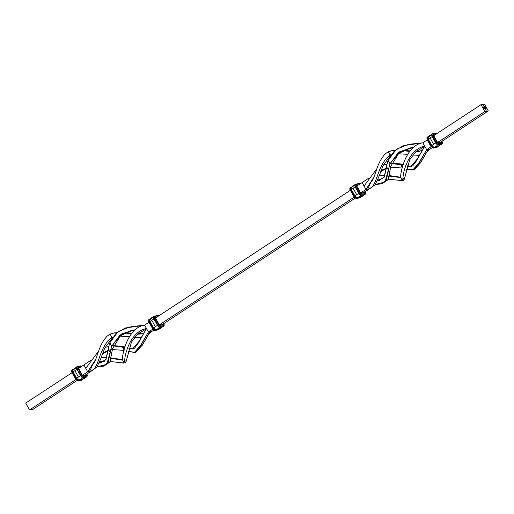 <?xml version="1.0" encoding="UTF-8"?>
<svg xmlns="http://www.w3.org/2000/svg" width="514" height="514" viewBox="0 0 514 514"><rect width="100%" height="100%" fill="white"/><g stroke="black" fill="none" stroke-linecap="round" stroke-linejoin="round"><path stroke-width="0.77" d="M436.026 146.394A5.641 5.063 80 0 1 434.298 147.081A5.641 5.063 80 0 1 433.688 147.152L431.869 145.584A5.641 0.893 -29.1 0 1 433.604 144.312L430.038 137.9A5.641 0.893 150.9 0 0 428.297 139.172L431.869 145.584L428.13 138.838L428.207 137.309A5.641 5.063 80 0 1 429.91 135.407A5.641 5.063 80 0 1 431.631 134.719L427.937 137.514A1.992 0.816 56.8 0 0 428.297 139.172A5.641 0.893 -29.1 0 1 430.038 137.9A5.641 0.893 -29.1 0 1 432.197 136.602A5.641 0.893 150.9 0 0 430.038 137.9L433.604 144.312A5.641 0.893 -29.1 0 1 435.769 143.014A5.641 0.893 150.9 0 0 433.604 144.312A5.641 0.893 150.9 0 0 431.869 145.584L428.156 139.198A2.319 0.951 -123.2 0 1 428.046 137.02L427.738 136.859L428.046 137.02L427.661 137.733L428.297 139.172L427.757 139.39A2.654 1.092 -123.2 0 1 427.455 136.968A2.654 1.092 -123.2 0 1 427.635 136.897L427.635 136.897A2.654 1.092 56.8 0 0 427.442 136.975A2.654 1.092 56.8 0 0 427.757 139.39L428.156 139.198L431.869 145.584A1.992 0.816 56.8 0 0 433.617 147.158A1.992 0.816 56.8 0 0 433.688 147.152A5.641 5.063 -100 0 0 434.311 147.081A5.641 5.063 -100 0 0 436.026 146.394A5.641 5.063 -100 0 0 437.536 144.832A5.641 5.063 80 0 1 436.026 146.394L439.245 145.828L436.026 146.394M433.623 147.158L437.517 146.516A5.641 5.063 -100 0 0 439.245 145.828A5.641 5.063 -100 0 0 440.588 144.524A5.641 5.063 80 0 1 439.245 145.828A5.641 5.063 80 0 1 437.53 146.516A5.641 5.063 80 0 1 436.906 146.58M401.974 164.988L402.815 165.906L402.372 165.11L402.963 165.296L401.974 164.988M402.616 166.767L401.556 164.859L403.143 164.583L401.556 164.859L402.616 166.767M400.522 176.765L402.231 180.183L402.867 178.737C403.464 167.737 410.808 148.411 424.757 146.227L422.849 142.796L427.256 139.904L422.849 142.796C407.981 144.864 401.37 166.536 400.605 176.553L400.522 176.765M390.813 166.305L398.755 153.339L411.052 147.775L398.755 153.339L390.813 166.305M390.537 154.83L391.109 154.656L390.537 154.83M390.968 154.862L390.113 155.01L388.301 151.758L390.113 155.01L390.968 154.862M350.439 187.475A2.654 1.092 56.8 0 0 350.304 187.533A2.654 1.092 56.8 0 0 350.606 189.955L350.856 189.788A2.654 1.092 -123.2 0 1 350.554 187.366A2.654 1.092 -123.2 0 1 350.734 187.302A2.654 1.092 56.8 0 0 350.542 187.379A2.654 1.092 56.8 0 0 350.856 189.788L351.255 189.602A2.319 0.951 -123.2 0 1 351.146 187.417L350.734 187.302L351.332 187.385L350.773 187.854L351.056 189.203L354.968 195.982A1.992 0.816 56.8 0 0 356.716 197.556L360.616 196.913A5.641 5.063 -100 0 0 362.344 196.226L359.125 196.798A5.641 5.063 80 0 1 357.397 197.485A5.641 5.063 80 0 1 356.787 197.549L354.968 195.982A5.641 0.893 -29.1 0 1 356.703 194.71L353.137 188.297A5.641 0.893 150.9 0 0 351.396 189.576L354.968 195.982L351.229 189.236L351.306 187.706A5.641 5.063 80 0 1 353.009 185.805A5.641 5.063 80 0 1 354.731 185.117M153.031 329.256L152.523 328.607L153.609 327.951A1.992 0.816 56.8 0 0 155.363 329.519L159.256 328.883A5.641 5.063 -100 0 0 160.991 328.195L157.772 328.761A5.641 5.063 80 0 1 156.038 329.448A5.641 5.063 80 0 1 155.427 329.513L153.609 327.951A5.641 0.893 -29.1 0 1 155.344 326.673L151.778 320.267A5.641 0.893 150.9 0 0 150.043 321.539L153.609 327.951L149.87 321.199L149.947 319.669A5.641 5.063 80 0 1 151.656 317.774A5.641 5.063 80 0 1 153.378 317.087M123.72 347.348L124.555 348.274L124.112 347.477L124.703 347.663L123.72 347.348M124.362 349.134L123.302 347.226L124.883 346.95L123.302 347.226L124.362 349.134M122.268 359.125L123.97 362.543L124.606 361.104C125.204 350.105 132.548 330.778 146.503 328.594L144.588 325.156L149.002 322.272L144.588 325.156C129.727 327.232 123.109 348.897 122.351 358.92L122.268 359.125M112.553 348.665L120.501 335.7L132.798 330.142L120.501 335.7L112.553 348.665M112.283 337.197L112.842 337.036L112.283 337.197M112.714 337.223L111.859 337.377L110.047 334.126L111.859 337.377L112.714 337.223M72.185 369.836A2.654 1.092 56.8 0 0 72.044 369.9A2.654 1.092 56.8 0 0 72.352 372.322L72.602 372.155A2.654 1.092 -123.2 0 1 72.301 369.733A2.654 1.092 -123.2 0 1 72.48 369.662A2.654 1.092 56.8 0 0 72.288 369.739A2.654 1.092 56.8 0 0 72.602 372.155L73.001 371.963A2.319 0.951 -123.2 0 1 72.892 369.784L72.48 369.662L73.078 369.752L72.519 370.221L72.802 371.571L76.708 378.349A1.992 0.816 56.8 0 0 78.462 379.923A1.992 0.816 56.8 0 0 78.526 379.91A5.641 5.063 -100 0 0 79.156 379.846A5.641 5.063 -100 0 0 80.871 379.159L84.09 378.593A5.641 5.063 80 0 1 82.375 379.281A5.641 5.063 -100 0 0 84.09 378.593L80.871 379.159A5.641 5.063 80 0 1 79.143 379.846A5.641 5.063 80 0 1 78.526 379.91L76.708 378.349A5.641 0.893 -29.1 0 1 78.449 377.07L74.877 370.665A5.641 0.893 150.9 0 0 73.142 371.937L76.708 378.349L72.975 371.603L73.052 370.067A5.641 5.063 80 0 1 74.755 368.172A5.641 5.063 80 0 1 76.477 367.484L72.782 370.279M481.027 104.663L484.85 111.532L488.3 110.921L484.477 104.053L481.027 104.663L433.784 135.625L481.027 104.663L484.85 111.532L437.626 142.481L484.85 111.532L488.3 110.921L440.922 141.973L488.3 110.921L484.477 104.053L481.027 104.663M484.554 108.737L484.214 108.801L484.554 108.737M485.524 107.021L486.308 108.184L485.287 107.927L486.173 108.062L485.531 107.124L485.023 107.349L486.006 107.908L485.062 107.542L484.792 107.06L485.447 106.983L484.792 107.06L485.062 107.542L486.006 107.908L484.927 107.175L485.73 107.201L486.25 108.191L485.865 107.503L486.173 108.062L485.287 107.927L486.308 108.184L485.524 107.021M484.503 107.503L485.139 108.21L484.503 107.503M483.584 106.989L483.244 107.053L483.584 106.989M485.807 109.848L486.244 110.208L485.807 109.848M485.447 109.206L485.891 109.566L485.447 109.206M485.518 108.872L485.113 108.383L485.518 108.872M484.567 107.175L484.169 106.687L484.567 107.175M483.982 106.565L484.368 106.494L483.982 106.565M484.233 108.467L483.835 108.062L484.291 108.171M483.931 107.593L483.507 107.503L483.97 107.831M483.34 105.409L483.886 105.646L483.34 105.409M78.546 368.377A0.662 0.598 -100 0 0 78.584 367.613A0.996 0.411 56.8 0 0 78.636 368.544L78.584 367.613A0.662 0.598 80 0 1 78.597 368.3M82.246 375.034L82.201 374.957A0.996 0.411 56.8 0 0 83.107 375.74A0.662 0.598 -100 0 0 82.645 375.413A0.662 0.598 80 0 1 83.107 375.74L82.201 374.957L82.67 375.426L85.709 374.854A0.662 0.598 -100 0 1 86.326 375.175A0.996 0.411 56.8 0 0 86.346 374.359M85.504 374.931A0.662 0.598 80 0 1 86.326 375.175L83.107 375.74L86.326 375.175L86.808 376.03L86.281 374.237M81.97 366.392L81.328 366.186A1.992 0.816 -123.2 0 1 81.816 366.302M80.505 365.949A0.662 0.598 80 0 1 81.328 366.186L78.109 366.752L78.584 367.613L80.261 367.317L78.584 367.613L78.109 366.752L81.328 366.186A0.662 0.598 -100 0 0 80.704 365.865L81.919 366.231M73.226 369.534L72.686 369.624M77.286 366.514A0.662 0.598 80 0 1 78.109 366.752L78.032 368.287L78.636 368.544L82.201 374.957L78.636 368.544L78.199 368.622A1.992 0.816 -123.2 0 1 78.109 366.752A0.662 0.598 -100 0 0 77.286 366.514A2.654 1.092 56.8 0 0 77.094 366.591A2.654 1.092 56.8 0 0 77.408 369.007L78.199 368.622L81.771 375.034L82.201 374.957L81.771 375.034L78.199 368.622L77.408 369.007A2.654 1.092 -123.2 0 1 77.106 366.585A2.654 1.092 -123.2 0 1 77.286 366.514M72.776 370.292A1.992 0.816 56.8 0 0 73.142 371.937L73.142 371.937A5.641 0.893 -29.1 0 1 74.877 370.665A5.641 0.893 -29.1 0 1 77.042 369.367A5.641 0.893 150.9 0 0 74.877 370.665L78.449 377.07A5.641 0.893 -29.1 0 1 80.608 375.779A5.641 0.893 150.9 0 0 78.449 377.07A5.641 0.893 150.9 0 0 76.708 378.349L73.001 371.963L72.602 372.155L76.168 378.567L76.567 378.375L77.653 379.737L78.687 380.199A2.319 0.951 -123.2 0 1 76.567 378.375L76.168 378.567L72.352 372.322A2.654 1.092 -123.2 0 1 72.031 369.907M72.133 372.599L72.352 372.322L76.168 378.567A2.654 1.092 56.8 0 0 78.591 380.649L78.687 380.199L81.906 379.634L78.687 380.199L78.591 380.649A2.654 1.092 -123.2 0 1 76.168 378.567L72.352 372.322L72.133 372.599M71.96 372.264L71.831 371.93M76.991 366.688A2.654 1.092 56.8 0 0 76.849 366.752A2.654 1.092 56.8 0 0 77.158 369.168L80.974 375.413L81.771 375.034L83.184 376.524L83.589 376.595L83.107 375.74L83.589 376.595A1.992 0.816 -123.2 0 1 81.771 375.034L80.974 375.413L77.158 369.168A2.654 1.092 -123.2 0 1 76.837 366.758M76.592 367.465A2.319 0.951 56.8 0 0 77.016 369.251M77.049 369.309L80.974 375.413A2.654 1.092 56.8 0 0 83.403 377.501A0.662 0.598 -100 0 0 83.589 376.595L86.808 376.03L83.589 376.595A0.662 0.598 80 0 1 83.403 377.501A2.654 1.092 -123.2 0 1 80.974 375.413L77.158 369.168L80.595 375.683M76.849 368.917L76.695 368.532M82.253 379.3A2.319 0.951 -123.2 0 1 81.906 379.634L81.559 380.251A0.662 0.598 80 0 1 81.347 380.334A0.662 0.598 -100 0 0 81.559 380.251L78.34 380.816A0.662 0.598 80 0 1 78.134 380.9A0.662 0.598 -100 0 0 78.34 380.816A2.654 1.092 -123.2 0 1 75.918 378.728L75.622 379.004L75.918 378.728A2.654 1.092 56.8 0 0 78.34 380.816L81.81 380.084L82.279 379.197M78.674 368.622L78.578 368.217L78.379 368.525M81.116 376.473L80.724 375.58A2.654 1.092 56.8 0 0 83.146 377.668L86.622 376.935A0.662 0.598 -100 0 0 86.808 376.03L87.136 375.419L86.712 374.16A1.992 0.816 -123.2 0 1 86.808 376.03A0.662 0.598 80 0 1 86.622 376.935L83.146 377.668A2.654 1.092 -123.2 0 1 80.724 375.58L80.614 375.721A2.319 0.951 56.8 0 0 82.568 377.552M73.245 369.508L72.044 369.9C71.375 370.902 71.382 371.802 72.056 372.592L75.622 379.004L78.134 380.9A0.662 0.598 80 0 1 77.518 380.578L77.113 380.501M76.13 379.66L75.699 379.011M82.818 377.642L86.622 376.935A2.654 1.092 56.8 0 0 86.808 376.858A2.654 1.092 -123.2 0 1 86.622 376.935L83.043 377.706L80.576 375.715L77.01 369.309C76.406 367.818 76.348 366.964 76.849 366.752L80.704 365.865M80.871 379.159A5.641 5.063 -100 0 0 82.381 377.597A5.641 5.063 80 0 1 80.871 379.159M86.153 377.135L86.365 377.103A2.654 1.092 56.8 0 0 86.545 377.032A2.654 1.092 56.8 0 0 86.66 376.929M84.09 378.593A5.641 5.063 -100 0 0 85.433 377.289A5.641 5.063 80 0 1 84.09 378.593M81.752 380.174A2.654 1.092 -123.2 0 1 81.559 380.251A2.654 1.092 56.8 0 0 81.739 380.18L81.996 380.013A2.654 1.092 -123.2 0 1 81.81 380.084A2.654 1.092 56.8 0 0 82.002 380.007M78.134 380.9L81.739 380.18A2.654 1.092 56.8 0 0 81.855 380.077M86.757 374.237L86.789 374.173C87.464 374.963 87.47 375.856 86.802 376.865L86.545 377.032A2.654 1.092 -123.2 0 1 86.365 377.103L83.043 377.706M85.87 375.162L85.703 374.828M78.469 379.917L82.362 379.281A5.641 5.063 80 0 1 81.745 379.345M83.878 364.946L78.629 368.39L83.878 364.946L87.701 371.815L82.471 375.246L87.701 371.815L91.151 371.204L85.767 374.738L96.883 367.073L100.596 359.132L104.702 348.177L112.18 338.045L104.702 348.177L100.596 359.132L96.883 367.073L91.151 371.204L89.43 371.513C99.832 370.221 97.146 350.195 111.075 337.852C97.146 350.195 99.832 370.221 89.43 371.513L91.132 368.262L89.43 371.513L87.701 371.815L95.732 359.35L87.701 371.815L85.793 368.377L98.656 351.017L85.793 368.377L83.878 364.946L90.734 360.333L83.878 364.946M72.101 372.669L25.7 403.079L72.101 372.669M75.95 379.518L29.523 409.947L25.7 403.079L29.523 409.947L75.95 379.518M76.927 380.533L32.973 409.337L29.523 409.947L32.973 409.337L76.927 380.533M354.204 197.151L159.366 324.848L354.204 197.151M152.851 329.121L148.411 332.025L151.861 331.421L153.827 330.129L151.861 331.421L150.139 331.723L148.764 333.374L150.139 331.723L148.411 332.025L144.588 325.156C129.727 327.232 123.109 348.897 122.351 358.92L121.882 359.511L111.024 358.502L121.053 359.742L122.165 359.292L123.97 362.543L123.501 362.968L124.606 361.104L126.335 360.802L131.449 342.138L137.72 333.997L146.085 329.069L137.72 333.997L131.449 342.138L126.058 361.631L124.619 362.884L125.699 362.241L126.335 360.802L124.606 361.104C125.204 350.105 132.548 330.778 146.503 328.594L138.041 343.461L134.565 348.203L128.873 348.788L132.606 348.961L138.96 341.45L146.503 328.594L148.411 332.025L140.875 344.888L134.514 352.398L128.153 351.563L135.355 352.18L139.442 347.92L148.411 332.025L152.851 329.121M162.424 324.482L355.18 198.166L162.424 324.482M363.777 192.519L369.412 188.844L365.962 189.448L360.725 192.878L365.962 189.448L373.986 176.983L365.962 189.448L369.412 188.844L363.777 192.519M140.688 337.659L134.488 337.383L140.688 337.659M129.13 336.689L120.038 336.105L129.13 336.689M146.869 336.092L151.861 331.421L146.869 336.092M114.853 332.828L116.678 332.731L113.125 333.13L110.047 334.126L107.413 335.918C97.782 345.324 97.493 360.391 92.43 364.914C97.493 360.391 97.782 345.324 107.413 335.918L110.047 334.126L114.725 332.847M125.32 332.564L131.642 333.303L125.32 332.564M137.778 333.952L140.868 333.882L137.778 333.952M124.555 332.956L131.231 333.779L124.555 332.956M137.399 334.28L140.033 334.061L143.233 332.963L137.399 334.28M112.457 337.608L111.075 337.852L111.859 337.377L111.075 337.852L112.457 337.608M92.43 364.914L91.132 368.262L92.43 364.914M114.789 332.834L113.125 333.13M362.139 182.579L356.883 186.023L362.139 182.579L365.962 189.448L364.047 186.017L376.91 168.656L364.047 186.017L362.139 182.579L368.988 177.966L362.139 182.579M350.355 190.302L155.53 317.993L350.355 190.302M130.884 326.705L144.408 325.221L131.732 326.551L144.145 325.311L125.377 327.971L116.151 333.207L109.848 342.748L118.072 331.614L130.01 326.853M108.897 345.993L109.848 342.748L111.763 346.185L121.542 334.004L135.413 329.795L131.918 330.284L119.987 335.051L111.763 346.185L110.812 349.424L112.444 349.141L110.812 349.424L110.259 352.598L108.351 349.167L108.897 345.993L105.8 359.761L99.106 363.096L100.436 362.903L106.096 359.247L108.351 349.167L110.259 352.598L108.011 362.678L102.35 366.341L97.062 366.835L106.796 364.336L111.763 346.185L109.848 342.748L108.897 345.993M99.17 362.948L101.252 362.743L99.17 362.948M102.35 366.341L104.072 366.032L110.009 361.811L112.283 350.066L109.823 362.209L103.16 366.174M112.283 350.066L112.444 349.141L112.283 350.066M101.04 357.821L106.674 357.943L101.04 357.821M121.837 359.53L111.14 357.956L121.837 359.53M106.822 357.526L101.097 357.654L106.822 357.526M99.71 361.599L104.56 361.201L99.71 361.599M110.131 361.535L123.501 362.968L110.131 361.535M99.697 361.638L100.204 361.522L99.697 361.638M122.949 363.18L125.23 362.659M123.501 362.968L122.891 363.186M135.336 352.186L136.236 352.09L142.596 344.579L150.139 331.723L142.346 345.151L135.336 352.186M129.072 348.132L133.428 348.755L129.072 348.132M102.729 352.938L108.178 350.464L102.729 352.938M112.36 349.584L124.099 350.375L112.36 349.584M124.15 350.124L122.403 346.995L113.459 345.948L123.302 347.226L122.403 346.995L124.15 350.124M108.814 346.404L105.062 347.432L108.814 346.404M102.292 354.152L108.139 350.779L102.292 354.152M113.549 345.71L121.767 346.205L113.549 345.71M124.934 346.937L121.767 346.205L124.934 346.937M155.446 317.98A0.662 0.598 -100 0 0 155.485 317.215A0.996 0.411 56.8 0 0 155.53 318.147L155.414 317.247L157.162 316.92L155.485 317.215A0.662 0.598 80 0 1 155.498 317.903M157.406 315.545A0.662 0.598 80 0 1 158.228 315.789A1.992 0.816 -123.2 0 1 158.717 315.904M158.865 315.994L158.228 315.789A0.662 0.598 -100 0 0 157.605 315.467L158.82 315.834M155.01 316.354L158.228 315.789L155.01 316.354L155.485 317.215L155.01 316.354A0.662 0.598 -100 0 0 154.399 316.033A0.662 0.598 80 0 1 155.01 316.354L154.675 316.965L155.1 318.224A1.992 0.816 -123.2 0 1 155.01 316.354M154.187 316.116A0.662 0.598 80 0 1 154.386 316.033A0.662 0.598 -100 0 0 154.187 316.116A2.654 1.092 56.8 0 0 153.994 316.194A2.654 1.092 56.8 0 0 154.309 318.603A2.654 1.092 -123.2 0 1 154.001 316.187A2.654 1.092 -123.2 0 1 154.187 316.116M149.792 319.387L149.484 319.226L149.792 319.387L149.407 320.093L149.902 321.565A2.319 0.951 -123.2 0 1 149.792 319.387M149.375 319.265L149.375 319.265A2.654 1.092 56.8 0 0 149.188 319.342A2.654 1.092 56.8 0 0 149.503 321.758A2.654 1.092 -123.2 0 1 149.195 319.335A2.654 1.092 -123.2 0 1 149.375 319.265M150.127 319.13L149.587 319.226M153.75 318.519L153.596 318.134M153.493 317.067A2.319 0.951 56.8 0 0 153.911 318.853M153.892 316.29A2.654 1.092 56.8 0 0 153.75 316.348A2.654 1.092 56.8 0 0 154.059 318.77L154.059 318.77A2.654 1.092 -123.2 0 1 153.737 316.361M154.059 318.77L155.53 318.147L154.059 318.77L157.625 325.182L154.059 318.77M148.861 321.867L148.732 321.533M149.028 322.201L149.246 321.925A2.654 1.092 -123.2 0 1 148.931 319.509A2.654 1.092 56.8 0 0 149.246 321.925L150.043 321.539A5.641 0.893 -29.1 0 1 151.778 320.267A5.641 0.893 -29.1 0 1 153.943 318.969A5.641 0.893 150.9 0 0 151.778 320.267L155.344 326.673A5.641 0.893 -29.1 0 1 157.509 325.375A5.641 0.893 150.9 0 0 155.344 326.673A5.641 0.893 150.9 0 0 153.609 327.951L149.902 321.565L149.028 322.201M149.086 319.438A2.654 1.092 56.8 0 0 148.944 319.502L148.957 322.194L152.6 328.613M149.677 319.894A1.992 0.816 56.8 0 0 150.043 321.539L153.468 327.977L153.069 328.163L149.503 321.758L152.819 328.33L149.246 321.925L152.819 328.33L152.523 328.6L155.035 330.502A0.662 0.598 -100 0 0 155.241 330.418A2.654 1.092 -123.2 0 1 152.819 328.33A2.654 1.092 56.8 0 0 155.241 330.418L155.491 330.251A2.654 1.092 -123.2 0 1 153.069 328.163A2.654 1.092 56.8 0 0 155.491 330.251L155.588 329.802A2.319 0.951 -123.2 0 1 153.468 327.977L154.547 329.339L155.427 329.519A5.641 5.063 -100 0 0 156.057 329.448A5.641 5.063 -100 0 0 157.772 328.761A5.641 5.063 -100 0 0 159.282 327.2A5.641 5.063 80 0 1 157.772 328.761L160.991 328.195A5.641 5.063 -100 0 0 162.328 326.891A5.641 5.063 80 0 1 160.991 328.195A5.641 5.063 80 0 1 159.276 328.876A5.641 5.063 80 0 1 158.646 328.947M158.016 326.075L157.477 325.317L157.875 325.015L154.309 318.603L157.875 325.015L158.672 324.636L155.1 318.224L158.672 324.636L159.102 324.559L155.53 318.147L159.173 324.565L157.515 325.323A2.319 0.951 56.8 0 0 159.468 327.148M153.949 318.911L157.49 325.285M155.575 318.224L159.391 325.021L162.61 324.45A0.662 0.598 80 0 1 163.227 324.771L160.008 325.343L159.102 324.559A0.996 0.411 56.8 0 0 160.008 325.343A0.662 0.598 -100 0 0 159.546 325.015A0.662 0.598 80 0 1 160.008 325.343L160.49 326.197A1.992 0.816 -123.2 0 1 158.672 324.636L160.304 326.197L160.008 325.343L163.227 324.771A0.662 0.598 -100 0 0 162.61 324.45A0.662 0.598 80 0 0 162.405 324.533M159.713 327.245L160.047 327.27A2.654 1.092 -123.2 0 1 157.625 325.182A2.654 1.092 56.8 0 0 160.047 327.27L160.297 327.103A2.654 1.092 -123.2 0 1 157.875 325.015A2.654 1.092 56.8 0 0 160.297 327.103A0.662 0.598 -100 0 0 160.49 326.197A0.662 0.598 80 0 1 160.297 327.103L159.944 327.309C159.269 327.424 158.447 326.763 157.477 325.317L153.911 318.905L153.75 316.348L157.605 315.467M158.653 329.776A2.654 1.092 -123.2 0 1 158.46 329.853L155.241 330.418L158.46 329.853A0.662 0.598 80 0 1 158.248 329.937A0.662 0.598 -100 0 0 158.46 329.853L155.241 330.418A0.662 0.598 80 0 1 154.418 330.174L154.014 330.104M155.363 329.519A1.992 0.816 56.8 0 0 155.427 329.513L155.491 330.251L158.71 329.686L158.807 329.236L155.588 329.802L158.665 328.986L158.46 329.853A2.654 1.092 56.8 0 0 158.64 329.782A2.654 1.092 56.8 0 0 158.755 329.68M163.458 326.621A2.654 1.092 -123.2 0 1 163.266 326.698L160.297 327.103L163.516 326.538A0.662 0.598 -100 0 0 163.709 325.632L160.49 326.197L163.709 325.632L163.227 324.771L163.709 325.632A0.662 0.598 80 0 1 163.516 326.538L163.266 326.698A2.654 1.092 56.8 0 0 163.446 326.634A2.654 1.092 56.8 0 0 163.561 326.525M163.054 326.737L159.944 327.309M162.771 324.764L162.604 324.424M163.658 323.839L163.69 323.775C164.364 324.559 164.371 325.458 163.696 326.467A2.654 1.092 -123.2 0 1 163.516 326.538A2.654 1.092 56.8 0 0 163.709 326.461L163.163 326.743M163.69 323.775L163.613 323.762A1.992 0.816 -123.2 0 1 163.709 325.632L164.037 325.021L163.645 323.698M163.182 323.839L163.227 324.771A0.996 0.411 56.8 0 0 163.246 323.961M159.269 328.883L158.89 329.615A2.654 1.092 -123.2 0 1 158.71 329.686A2.654 1.092 56.8 0 0 158.903 329.609L155.035 330.502M159.154 328.902A2.319 0.951 -123.2 0 1 158.807 329.236L159.179 328.799M356.806 186.01A0.662 0.598 -100 0 0 356.844 185.246A0.996 0.411 56.8 0 0 356.889 186.184L356.844 185.246A0.662 0.598 80 0 1 356.851 185.933M360.224 184.025L359.582 183.826A1.992 0.816 -123.2 0 1 360.07 183.935M358.759 183.582A0.662 0.598 80 0 1 359.582 183.826L356.363 184.391L356.844 185.246L358.521 184.95L356.844 185.246L356.363 184.391L359.582 183.826A0.662 0.598 -100 0 0 358.965 183.498L360.173 183.871M351.48 187.167L350.946 187.263M355.54 184.147A0.662 0.598 80 0 1 356.363 184.391L356.286 185.92L356.889 186.184L360.532 192.602L356.889 186.184L356.459 186.261A1.992 0.816 -123.2 0 1 356.363 184.391A0.662 0.598 -100 0 0 355.54 184.147A2.654 1.092 56.8 0 0 355.347 184.224A2.654 1.092 56.8 0 0 355.662 186.64L356.459 186.261L360.025 192.666L360.455 192.589A0.996 0.411 56.8 0 0 361.368 193.373A0.662 0.598 -100 0 0 360.905 193.046A0.662 0.598 80 0 1 361.368 193.373L360.025 192.666L356.459 186.261L355.662 186.64A2.654 1.092 -123.2 0 1 355.36 184.218A2.654 1.092 -123.2 0 1 355.54 184.147M351.03 187.925A1.992 0.816 56.8 0 0 351.396 189.576L351.396 189.576A5.641 0.893 -29.1 0 1 353.137 188.297A5.641 0.893 -29.1 0 1 355.296 187A5.641 0.893 150.9 0 0 353.137 188.297L356.703 194.71A5.641 0.893 -29.1 0 1 358.868 193.412A5.641 0.893 150.9 0 0 356.703 194.71A5.641 0.893 150.9 0 0 354.968 195.982L351.255 189.602L350.856 189.788L354.429 196.2L354.821 196.007L355.906 197.376L356.787 197.549A5.641 5.063 -100 0 0 357.416 197.479A5.641 5.063 -100 0 0 359.125 196.798A5.641 5.063 -100 0 0 360.635 195.236A5.641 5.063 80 0 1 359.125 196.798L362.344 196.226A5.641 5.063 -100 0 0 363.687 194.922A5.641 5.063 80 0 1 362.344 196.226A5.641 5.063 80 0 1 360.635 196.913A5.641 5.063 80 0 1 360.006 196.984M356.716 197.556A1.992 0.816 56.8 0 0 356.787 197.549L356.594 198.455A0.662 0.598 80 0 1 356.395 198.532A0.662 0.598 -100 0 0 356.594 198.455A2.654 1.092 -123.2 0 1 354.172 196.367A2.654 1.092 56.8 0 0 356.594 198.455L356.851 198.288A2.654 1.092 -123.2 0 1 354.429 196.2A2.654 1.092 56.8 0 0 356.851 198.288L356.941 197.832A2.319 0.951 -123.2 0 1 354.821 196.007L353.883 196.637L354.172 196.367L350.606 189.955L354.429 196.2L350.856 189.788L350.31 190.225L350.606 189.955A2.654 1.092 -123.2 0 1 350.291 187.539L351.499 187.141M350.22 189.897L350.034 188.554M361.072 195.281L361.406 195.301A2.654 1.092 -123.2 0 1 358.978 193.213A2.654 1.092 56.8 0 0 361.406 195.301L361.657 195.134A2.654 1.092 -123.2 0 1 359.235 193.052L358.836 193.354L355.264 186.942L355.662 186.64L359.235 193.052L360.025 192.666L361.843 194.234L361.368 193.373L364.587 192.808A0.662 0.598 -100 0 0 363.963 192.487A0.662 0.598 80 0 1 364.587 192.808L361.368 193.373L361.843 194.234A1.992 0.816 -123.2 0 1 360.025 192.666L359.235 193.052L355.412 186.807A2.654 1.092 -123.2 0 1 355.097 184.391A2.654 1.092 56.8 0 0 355.412 186.807L359.235 193.052A2.654 1.092 56.8 0 0 361.657 195.134A0.662 0.598 -100 0 0 361.843 194.234L365.062 193.669L364.587 192.808A0.996 0.411 56.8 0 0 364.599 191.992M355.245 184.32A2.654 1.092 56.8 0 0 355.11 184.385L358.965 183.498M354.846 185.104A2.319 0.951 56.8 0 0 355.27 186.89M355.103 186.55L354.821 185.201M360.5 192.666L356.934 186.261M355.302 186.948L358.849 193.315M350.304 187.533C349.629 188.542 349.636 189.441 350.317 190.225L353.883 196.637L356.395 198.532A0.662 0.598 80 0 1 355.772 198.211L355.367 198.141M354.384 197.292L353.953 196.644M359.376 194.112L358.868 193.354A2.319 0.951 56.8 0 0 360.822 195.185M356.941 197.832L360.16 197.267L356.941 197.832M360.507 196.933A2.319 0.951 -123.2 0 1 360.16 197.267L359.813 197.884A0.662 0.598 80 0 1 359.601 197.967A0.662 0.598 -100 0 0 359.813 197.884L356.594 198.455L359.813 197.884L356.851 198.288L360.07 197.723L360.532 196.83M364.535 191.876L365.062 193.669A0.662 0.598 80 0 1 364.876 194.568A0.662 0.598 -100 0 0 365.062 193.669L361.843 194.234A0.662 0.598 80 0 1 361.657 195.134L364.876 194.568A2.654 1.092 56.8 0 0 365.069 194.491A2.654 1.092 -123.2 0 1 364.876 194.568L361.303 195.346L358.836 193.354L355.264 186.942C354.66 185.451 354.609 184.597 355.11 184.385M364.413 194.774L364.625 194.735A2.654 1.092 56.8 0 0 364.805 194.665A2.654 1.092 56.8 0 0 364.914 194.562M360.006 197.806A2.654 1.092 -123.2 0 1 359.813 197.884A2.654 1.092 56.8 0 0 359.999 197.813L360.25 197.652A2.654 1.092 -123.2 0 1 360.07 197.723A2.654 1.092 56.8 0 0 360.263 197.639M356.395 198.532L359.999 197.813A2.654 1.092 56.8 0 0 360.108 197.71M363.758 192.564A0.662 0.598 80 0 1 363.976 192.487L360.931 193.065L360.532 192.602M365.062 193.669L365.39 193.058L364.972 191.799A1.992 0.816 -123.2 0 1 365.062 193.669M365.011 191.876L365.043 191.806C365.717 192.596 365.724 193.495 365.056 194.498L361.303 195.346M364.13 192.801L363.957 192.461M431.105 146.753L426.671 149.658L430.122 149.054L432.081 147.769L430.122 149.054L428.393 149.356L427.018 151.007L428.393 149.356L426.671 149.658L422.849 142.796C407.981 144.864 401.37 166.536 400.605 176.553L400.143 177.144L389.284 176.141L399.314 177.375L400.419 176.932L402.231 180.183L401.762 180.6L402.867 178.737L404.589 178.435L409.709 159.77L415.98 151.636L424.346 146.702L415.98 151.636L409.709 159.77L404.312 179.264L402.873 180.517L403.953 179.874L404.589 178.435L402.867 178.737C403.464 167.737 410.808 148.411 424.757 146.227L416.295 161.1L412.819 165.842L407.133 166.42L410.859 166.6L417.22 159.089L424.757 146.227L426.671 149.658L419.128 162.52L412.768 170.031L406.413 169.196L413.609 169.819L417.696 165.553L426.671 149.658L431.105 146.753M418.942 155.292L412.742 155.016L418.942 155.292M407.384 154.322L398.292 153.744L407.384 154.322M425.129 153.731L430.122 149.054L425.129 153.731M393.107 150.461L394.938 150.364L391.385 150.763L388.301 151.758L385.667 153.551C376.036 162.957 375.753 178.024 370.684 182.547C375.753 178.024 376.036 162.957 385.667 153.551L388.301 151.758L392.979 150.486M403.58 150.204L409.896 150.936L403.58 150.204M416.032 151.585L419.128 151.521L416.032 151.585M402.809 150.596L409.491 151.412L402.809 150.596M415.659 151.919L418.287 151.701L421.493 150.602L415.659 151.919M369.412 188.844L375.143 184.706L378.857 176.765L382.956 165.816L390.434 155.678L382.956 165.816L378.857 176.765L375.143 184.706L369.412 188.844M390.711 155.247L389.336 155.485C375.4 167.827 378.086 187.861 367.683 189.146C378.086 187.861 375.4 167.827 389.336 155.485L390.113 155.01L389.336 155.485L390.711 155.247M370.684 182.547L367.683 189.146L370.684 182.547M393.043 150.473L391.385 150.763M409.144 144.344L422.662 142.853L409.992 144.183L422.405 142.943L403.631 145.603L394.405 150.84L388.109 160.381L396.333 149.253L408.264 144.485M387.158 163.625L388.109 160.381L390.017 163.818L399.796 151.636L413.667 147.428L410.178 147.923L398.241 152.684L390.017 163.818L389.066 167.063L390.698 166.774L389.066 167.063L388.52 170.237L386.605 166.799L387.158 163.625L384.054 177.394L377.366 180.729L378.696 180.542L384.356 176.88L386.605 166.799L388.52 170.237L386.265 180.318L380.604 183.973L375.316 184.475L385.05 181.975L390.017 163.818L388.109 160.381L387.158 163.625M377.43 180.581L379.505 180.375L377.43 180.581M380.604 183.973L382.326 183.671L388.263 179.45L390.537 167.699L388.076 179.842L381.42 183.806M390.537 167.699L390.698 166.774L390.537 167.699M379.3 175.454L384.928 175.576L379.3 175.454M400.098 177.163L389.394 175.589L400.098 177.163M385.076 175.158L379.351 175.287L385.076 175.158M377.97 179.238L382.814 178.84L377.97 179.238M388.385 179.174L401.762 180.6L388.385 179.174M377.957 179.27L378.458 179.161L377.957 179.27M401.203 180.812L403.484 180.298M401.762 180.6L401.151 180.825M413.597 169.819L414.496 169.729L420.857 162.218L428.393 149.356L420.6 162.784L413.597 169.819M407.326 165.765L411.682 166.388L407.326 165.765M380.983 170.571L386.438 168.097L380.983 170.571M390.614 167.217L402.353 168.014L390.614 167.217M402.404 167.763L400.663 164.628L391.719 163.58L401.556 164.859L400.663 164.628L402.404 167.763M387.074 164.043L383.315 165.071L387.074 164.043M380.546 171.785L386.393 168.412L380.546 171.785M391.809 163.349L400.02 163.837L391.809 163.349M403.188 164.576L400.02 163.837L403.188 164.576M433.7 135.612A0.662 0.598 -100 0 0 433.745 134.848A0.996 0.411 56.8 0 0 433.79 135.786L433.668 134.88L435.422 134.552L433.745 134.848A0.662 0.598 80 0 1 433.752 135.535M435.66 133.184A0.662 0.598 80 0 1 436.482 133.422A1.992 0.816 -123.2 0 1 436.971 133.537M437.125 133.627L436.482 133.422A0.662 0.598 -100 0 0 435.866 133.1L437.073 133.467M433.263 133.993L436.482 133.422L433.263 133.993L433.745 134.848L433.263 133.993A0.662 0.598 -100 0 0 432.653 133.666A0.662 0.598 80 0 1 433.263 133.993L432.936 134.604L433.36 135.857A1.992 0.816 -123.2 0 1 433.263 133.993M432.441 133.749A0.662 0.598 80 0 1 432.647 133.666A0.662 0.598 -100 0 0 432.441 133.749A2.654 1.092 56.8 0 0 432.248 133.826A2.654 1.092 56.8 0 0 432.563 136.242A2.654 1.092 -123.2 0 1 432.261 133.82A2.654 1.092 -123.2 0 1 432.441 133.749M427.34 137.071A2.654 1.092 56.8 0 0 427.198 137.135A2.654 1.092 56.8 0 0 427.507 139.557L427.211 139.827L427.507 139.557A2.654 1.092 -123.2 0 1 427.192 137.142L427.847 136.865M432.004 136.152L431.721 134.803M431.747 134.7A2.319 0.951 56.8 0 0 432.171 136.486M432.145 133.923A2.654 1.092 56.8 0 0 432.004 133.987A2.654 1.092 56.8 0 0 432.313 136.409L432.313 136.409A2.654 1.092 -123.2 0 1 431.998 133.993M432.313 136.409L433.79 135.786L432.313 136.409L435.878 142.815L432.313 136.409M427.115 139.5L426.935 138.157M427.507 139.557L431.073 145.97L427.507 139.557M436.27 143.708L435.731 142.95L436.135 142.648L432.563 136.242L436.135 142.648L436.926 142.269L433.36 135.857L436.926 142.269L437.356 142.192L433.79 135.786L437.433 142.205L435.769 142.956A2.319 0.951 56.8 0 0 437.722 144.787M432.203 136.551L435.75 142.918M433.829 135.857L437.645 142.654L440.864 142.089A0.662 0.598 -100 0 1 441.487 142.41L438.172 142.976L437.356 142.192A0.996 0.411 56.8 0 0 438.269 142.976A0.662 0.598 -100 0 0 437.806 142.648A0.662 0.598 80 0 1 438.269 142.976L438.744 143.836A1.992 0.816 -123.2 0 1 436.926 142.269L438.744 143.836L438.269 142.976L441.487 142.41L441.963 143.265L438.744 143.836A0.662 0.598 80 0 1 438.558 144.736A2.654 1.092 -123.2 0 1 436.135 142.648A2.654 1.092 56.8 0 0 438.558 144.736A0.662 0.598 -100 0 0 438.744 143.836L441.963 143.265L441.487 142.41A0.996 0.411 56.8 0 0 441.5 141.594M430.854 146.246L431.323 145.803L427.757 139.39L431.323 145.803L431.721 145.61L430.783 146.239L431.285 146.895M437.973 144.877L438.301 144.903A2.654 1.092 -123.2 0 1 435.878 142.815A2.654 1.092 56.8 0 0 438.301 144.903L438.204 144.942C437.523 145.064 436.701 144.402 435.731 142.95L432.165 136.544L432.004 133.987L435.866 133.1M433.283 148.135A0.662 0.598 -100 0 0 433.495 148.051A0.662 0.598 80 0 1 432.672 147.814L432.268 147.743M433.495 148.051A2.654 1.092 -123.2 0 1 431.073 145.97A2.654 1.092 56.8 0 0 433.495 148.051L433.752 147.891A2.654 1.092 -123.2 0 1 431.323 145.803A2.654 1.092 56.8 0 0 433.752 147.891L433.842 147.434A2.319 0.951 -123.2 0 1 431.721 145.61L432.807 146.972L433.688 147.152L433.495 148.051L436.714 147.486L433.495 148.051M441.712 144.261A2.654 1.092 -123.2 0 1 441.52 144.338L438.301 144.903L441.777 144.171A0.662 0.598 -100 0 0 441.963 143.265A0.662 0.598 80 0 1 441.777 144.171L441.52 144.338A2.654 1.092 56.8 0 0 441.699 144.267A2.654 1.092 56.8 0 0 441.815 144.164M441.314 144.376L438.204 144.942M437.163 147.242A2.654 1.092 56.8 0 1 436.971 147.319A2.654 1.092 -123.2 0 0 437.151 147.248L436.894 147.415A2.654 1.092 -123.2 0 1 436.714 147.486A2.654 1.092 56.8 0 0 436.894 147.415L436.514 147.569A0.662 0.598 -100 0 0 436.714 147.486L433.752 147.891L436.971 147.319L437.061 146.869L433.842 147.434L436.926 146.618L436.714 147.486A0.662 0.598 80 0 1 436.502 147.569L433.296 148.135L430.783 146.239L427.211 139.827L427.198 137.135M441.025 142.397L440.858 142.063M441.423 144.376L441.956 144.1A2.654 1.092 -123.2 0 1 441.777 144.171A2.654 1.092 56.8 0 0 441.969 144.093M441.911 141.472L441.867 141.401A1.992 0.816 -123.2 0 1 441.963 143.265L442.291 142.654L441.899 141.331M441.436 141.472L441.487 142.41A0.662 0.598 80 0 0 440.659 142.166M437.408 146.535A2.319 0.951 -123.2 0 1 437.061 146.869L437.433 146.432M485.242 108.473L485.454 108.801M485.428 109.161L485.826 109.598L485.428 109.161M485.781 109.797L486.18 110.24L485.781 109.797M484.927 107.837L485.075 108.236L484.927 107.837M484.297 106.777L484.683 107.182L484.349 107.195M483.957 106.52L484.336 106.43L483.957 106.52M483.738 105.839L484.066 106.269M485.255 107.876L486.173 108.062L485.28 107.914M484.875 107.208L485.942 107.921L484.875 107.208M485.389 107.503L485.646 107.972L485.389 107.503M484.805 107.085L485.679 107.233L484.805 107.085M483.95 107.953L484.188 108.499M484.04 108.415L483.989 108.017M483.314 105.364L483.68 105.274L483.314 105.364M82.272 374.963L78.706 368.557M81.996 380.013L82.368 379.281L85.6 377.257M124.645 362.878L122.917 363.18M136.236 352.09L134.514 352.398M155.279 318.127L155.479 317.819L155.607 318.16M150.146 319.104L148.944 319.502M149.683 319.881L153.384 317.087M162.501 326.859L159.256 328.883M356.632 186.158L356.832 185.85L356.96 186.19M354.744 185.117L351.036 187.912M360.25 197.652L360.622 196.913M363.854 194.896L360.616 196.913M402.899 180.517L401.177 180.819M414.496 169.729L412.768 170.031M433.533 135.76L433.732 135.452L433.861 135.792M441.956 144.1C442.625 143.098 442.618 142.198 441.944 141.408M437.151 147.248L437.523 146.516L440.755 144.492"/></g></svg>
